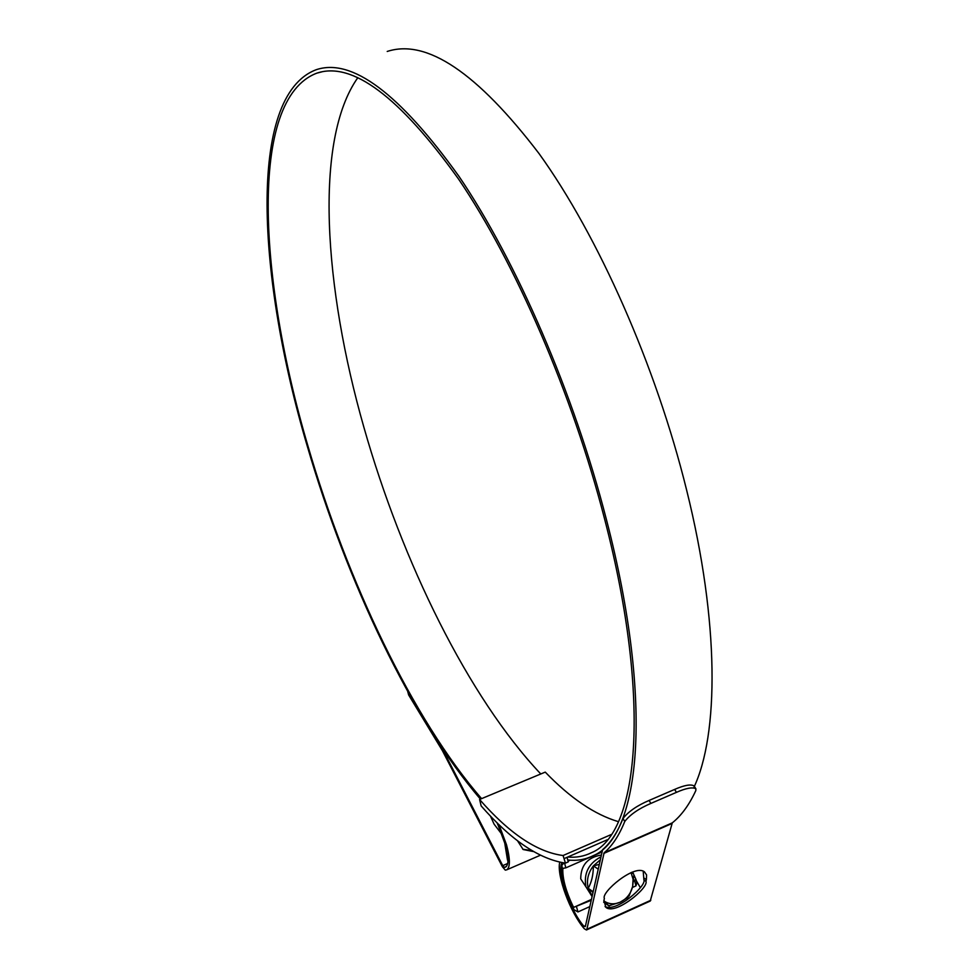 <?xml version="1.0" encoding="UTF-8"?>
<svg xmlns="http://www.w3.org/2000/svg" width="979" height="979" viewBox="0 0 979 979"><rect width="100%" height="100%" fill="white"/><g stroke="black" fill="none" stroke-linecap="round" stroke-linejoin="round"><path stroke-width="1.47" d="M481.154 805.913C511.001 840.092 539.099 859.158 565.446 863.123L563.072 855.524C537.067 852.109 509.239 833.423 479.575 799.476L481.154 805.913M564.21 858.583L567.025 857.347L568.261 861.887L565.446 863.123M618.385 821.662C594.657 814.601 570.28 798.093 545.254 772.113L479.575 799.476M611.19 834.561L563.072 855.524M567.025 857.347L607.261 839.786M592.111 895.858L588.208 888.332C586.348 880.378 588.061 872.913 593.347 865.913L600.041 860.051M592.001 896.409L585.895 886.741C583.655 873.611 588.428 863.772 600.225 857.225L600.702 857.017M559.511 862.181L559.731 862.266C556.488 875.385 570.231 912.648 584.316 928.753L586.433 929.989L586.874 929.267L604.129 852.782C612.279 845.868 619.156 835.43 624.761 821.454L622.999 818.493C628.371 811.603 637.06 805.595 649.077 800.455L674.629 789.429C684.284 785.195 690.77 784.02 694.087 785.917L695.898 788.805C692.569 786.932 686.083 788.119 676.44 792.354L674.629 789.429M592.895 892.371L588.208 888.332C591.659 882.116 593.372 874.639 593.347 865.913L599.062 864.457M603.835 900.888C608.73 904.278 614.163 904.718 620.135 902.21C626.584 899.04 630.757 893.815 632.654 886.521L633.083 879.203L631.014 872.583M609.146 906.016L608.387 905.367L609.721 905.538L609.146 906.016L603.688 902.234M603.81 900.974L608.387 905.367M609.721 905.538L620.135 902.21L628.114 897.254M629.069 896.066L632.654 886.521L633.805 875.385M633.437 874.014L631.773 872.289M593.041 891.673L588.208 888.332M598.047 869.022L593.347 865.913M507.355 859.109L508.003 861.055M497.32 823.082L504.748 843.09L507.195 858.216M497.785 824.71L497.222 823.058M585.907 886.778L580.718 878.873C580.792 865.326 587.596 857.396 601.143 855.071M591.316 899.481L573.816 907.313L591.132 900.325M633.499 881.345L635.971 879.497L633.572 880.562M576.545 906.848L577.94 911.938L589.737 906.64M632.422 887.476L635.971 885.885L634.625 880.843M561.726 865.546C560.808 876.805 564.846 891.477 573.804 909.589L572.739 905.673C565.948 891.196 562.644 879.142 562.803 869.499L561.726 865.546L563.806 863.037M632.642 871.983L633.609 874.161M634 875.018L635.971 879.497M568.053 861.128L570.182 860.198M601.791 852.085L565.85 867.847L563.121 868.324L562.803 869.499M577.94 911.938L573.804 909.589M636.338 881.577L636.876 882.923L635.971 885.885M572.739 905.673L573.816 907.313M540.787 773.973C468.268 697.195 402.051 561.701 363.919 427.382C324.073 287.875 313.696 140.168 357.8 77.72M481.595 798.631C412.502 719.075 347.41 581.489 307.932 445.959C258.872 280.263 248.054 99.173 316.817 73.156C352.122 61.236 399.359 96.517 458.515 179.01C515.199 262.458 572.482 394.17 604.63 519.115C652.467 702.787 637.88 834.035 591.561 852.66C584.182 856.331 576.239 857.8 567.734 857.041M408.365 692.679L408.635 694.943L442.361 750.587L502.374 866.709L505.299 870.135L506.706 869.829C510.316 867.296 510.267 858.962 506.522 844.84L498.972 824.575M522.798 849.234L531.878 850.616M408.794 693.573L442.63 749.388L502.741 865.632L504.258 867.406L505.543 867.125C508.884 864.787 508.823 857.078 505.372 844.02L497.234 822.898M480.42 799.121C411.376 718.5 346.615 581.147 307.161 445.775C257.734 278.844 246.696 96.04 316.168 69.729C351.755 57.712 399.383 93.299 459.053 176.465C516.227 260.622 574.024 393.521 606.417 519.555C654.608 704.745 639.838 836.91 593.176 855.683C585.32 859.599 576.839 861.03 567.747 859.99M387.219 51.459C426.563 38.573 477.165 72.593 539.013 153.544C598.096 235.511 655.967 365.693 686.609 490.014C719.614 622.571 718.916 735.009 693.695 787.814M561.922 862.646C556.782 872.375 569.962 910.409 583.986 926.342L585.32 926.599L602.636 849.625C610.688 842.735 617.468 832.358 622.999 818.493M605.083 906.566C616.623 912.563 646.568 885.738 643.925 880.035L643.203 871.237M636.264 880.598L640.242 887.463M501.86 834.304L494.101 824.171L490.393 815.96M517.438 840.631L523.153 849.515L533.494 851.571M650.227 901.047L672.292 822.862C681.396 815.58 689.228 804.836 695.812 790.604L695.898 788.805M646.385 879.583L646.581 874.92L644.5 871.922C634.722 863.502 600.776 892.53 604.386 898.428L603.982 900.129L605.756 907.19C614.702 915.989 649.053 887.659 645.932 881.308L646.385 879.583L644.39 878.31M649.077 800.455L650.876 803.416L676.44 792.354M650.876 803.416C638.822 808.581 630.121 814.601 624.761 821.454M408.635 694.943L407.729 691.529M564.528 863.013L565.85 867.847M504.258 867.406L506.363 866.501M583.986 926.342L585.528 925.644M502.741 865.632L507.709 863.478M603.798 853.419L671.912 823.523M586.874 929.267L650.802 900.276M604.129 852.782L672.292 822.862M643.925 880.035L645.932 881.308M507.269 858.889L507.979 861.398M497.124 822.788L497.332 823.547M636.876 882.923L635.909 879.252M316.817 73.156L321.932 71.834M593.176 855.683L601.84 851.889M506.706 869.829L540.298 855.267M586.433 929.989L650.301 901.023"/></g></svg>
